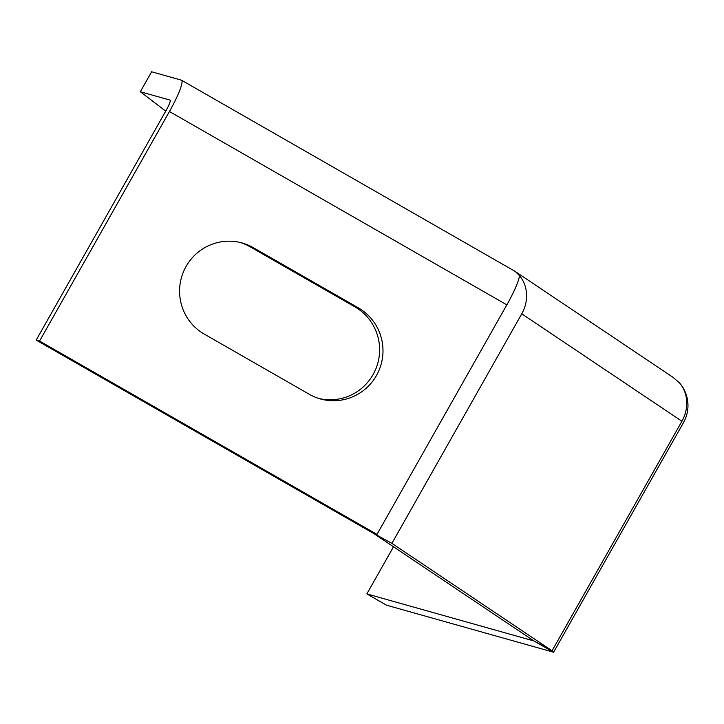 <?xml version="1.0" encoding="UTF-8"?>
<svg xmlns="http://www.w3.org/2000/svg" width="724" height="724" viewBox="0 0 724 724"><rect width="100%" height="100%" fill="white"/><g stroke="black" fill="none" stroke-linecap="round" stroke-linejoin="round"><path stroke-width="1.09" d="M240.549 242.558A49.721 49.142 -74.3 0 1 249.871 246.676L354.896 306.858A49.721 49.142 -74.3 0 1 373.095 374.552A49.721 49.142 -74.3 0 1 318.641 398.408M376.462 375.503A49.721 49.142 -74.3 0 1 320.316 398.915A49.721 49.142 -74.3 0 1 309.32 394.299L204.295 334.117A49.721 49.142 -74.3 0 1 183.444 271.844A49.721 49.142 -74.3 0 1 242.232 243.002A49.721 49.142 -74.3 0 1 253.228 247.617L358.262 307.8A49.721 49.142 -74.3 0 1 376.462 375.503M373.729 533.47L391.892 543.362L521.76 313.818A34.426 30.996 -56.1 0 0 519.461 275.627A34.426 5.086 119.8 0 1 506.854 304.849L376.987 534.393L39.558 341.04L36.2 340.09L166.067 110.546A11.475 1.692 119.8 0 0 170.095 100.12A11.475 1.692 119.8 0 0 170.031 100.093L140.338 91.74L151.633 71.776L181.326 80.138A34.426 5.086 -60.2 0 1 181.507 80.21A34.426 5.086 -60.2 0 1 169.434 111.496L39.558 341.04M553.589 652.224L386.535 605.192L366.842 593.915L533.887 640.939L553.589 652.224L683.456 422.68A34.426 34.019 105.7 0 0 679.564 382.969A34.426 30.996 123.9 0 1 681.918 421.241L552.05 650.786L533.878 640.921L373.711 533.498M376.987 534.393L373.62 533.443L36.2 340.09M552.05 650.786L391.892 543.362M140.338 91.74L165.742 111.134M366.842 593.915L393.512 546.774M679.564 382.969L672.904 377.24L515.28 271.518L519.461 275.627M513.606 270.541L515.28 271.518M681.918 421.241L521.76 313.818M506.854 304.849L169.434 111.496M358.262 307.8L354.896 306.858M253.228 247.617L249.871 246.676M514.357 270.948L181.507 80.21"/></g></svg>
